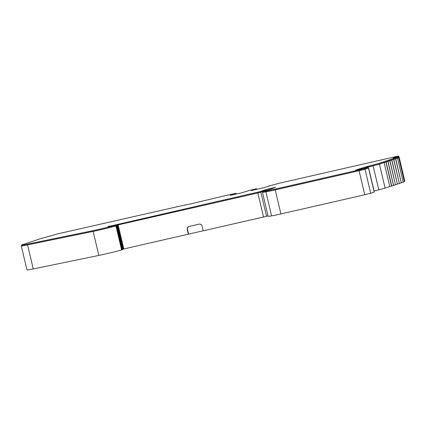 <?xml version="1.0" encoding="UTF-8"?>
<svg xmlns="http://www.w3.org/2000/svg" width="426" height="426" viewBox="0 0 426 426"><rect width="100%" height="100%" fill="white"/><g stroke="black" fill="none" stroke-linecap="round" stroke-linejoin="round"><path stroke-width="0.64" d="M264.44 190.912L270.904 189.101M368.139 168.057L368.628 167.988L374.316 192.035L370.7 193.26L365.018 169.218L368.501 168.046L374.182 192.094M389.79 186.588L385.125 188.148L379.444 164.106L384.103 162.54L389.79 186.588L391.563 186.141L385.935 162.072L384.875 162.279L386.036 161.891L391.723 185.938L393.502 185.491L387.868 161.422L386.036 161.891M384.103 162.54L385.935 162.072M269.285 186.008L264.258 187.578L251.138 190.603M248.427 190.773L241.627 192.797L230.28 195.369M262.757 191.466L257.991 192.935L116.458 225.274L257.863 192.978L262.773 191.524M260.387 192.328L260.19 191.615L110.004 226.179M260.217 191.609L265.19 189.794L270.909 188.324L275.659 187.349L270.814 189.133A10.378 0.272 166.7 0 1 270.67 189.187A10.378 0.272 166.7 0 1 270.478 189.245L262.746 191.365A41.029 1.076 166.7 0 0 262.741 191.391A41.029 1.076 166.7 0 0 266.175 191.024A14.335 0.373 166.7 0 0 275.185 189.112L275.356 189.831A14.335 0.373 166.7 0 1 266.346 191.743A41.029 1.076 166.7 0 1 262.911 192.115L262.741 191.391M275.228 189.874L359.091 170.709L364.778 194.757L280.915 213.921L275.228 189.874A14.83 0.389 166.7 0 1 265.904 191.854A41.524 1.086 166.7 0 1 262.432 192.227A41.524 1.086 166.7 0 1 262.437 192.201L262.89 192.03M393.656 185.289L395.488 184.815L389.801 160.772L387.969 161.241L393.523 185.331M395.589 184.639L397.421 184.165L391.739 160.123L389.907 160.591L395.456 184.682M397.522 183.989L399.354 183.521L393.667 159.473L391.84 159.947L397.389 184.037M399.455 183.34L401.287 182.871L395.6 158.823L393.773 159.297L399.322 183.388M401.393 182.69L403.22 182.221L397.538 158.174L395.706 158.648L401.255 182.738M269.264 185.933L280.324 182.983L398.363 156.028L398.331 156.944L399.018 156.635L404.503 180.885M398.874 157.077L398.182 157.396L398.874 157.077L404.354 181.332M398.688 157.641L404.37 181.689M404.322 181.71L403.188 182.088M385.125 188.148L374.076 191.034M364.778 194.757L370.7 193.26M280.915 213.921A14.83 0.389 166.7 0 1 271.591 215.897A41.524 1.086 166.7 0 1 268.114 216.275L262.432 192.227M267.986 215.737L266.543 216.264L260.861 192.222M257.863 192.978L263.545 217.026L266.543 216.264M263.545 217.026L203.197 230.817L202.057 226.009C201.567 224.593 200.603 223.964 199.171 224.135L188.755 226.525M203.186 230.791L123.828 248.954L118.14 224.907M117.469 225.061L123.157 249.109L123.828 248.954M123.157 249.109L122.629 249.226M116.522 225.551L117.022 225.514L122.704 249.556L122.395 249.695L122.012 249.822L116.325 225.78L116.713 225.647L122.395 249.695M98.821 255.435L33.249 268.934L27.562 244.891L93.14 231.393L98.821 255.435A14.138 0.373 166.7 0 0 121.618 249.945L122.012 249.822M33.249 268.934A24.719 0.65 166.7 0 1 26.982 269.972L21.3 245.924A24.719 0.65 166.7 0 1 21.753 245.685M27.562 244.891A24.719 0.65 166.7 0 1 21.3 245.924M121.618 249.945L115.936 225.902A14.138 0.373 166.7 0 1 93.14 231.393M117.022 225.514L116.713 225.647M188.974 226.462C187.616 226.936 187.03 227.915 187.227 229.396L188.361 234.204M189.235 226.376C187.871 226.85 187.291 227.825 187.483 229.31L188.622 234.119M364.56 168.105L373.096 165.783L378.783 189.831M379.444 164.106L373.096 165.783M236.611 193.942L236.292 194M359.091 170.709L365.018 169.218M387.969 161.241L386.813 161.63L387.868 161.422M389.907 160.591L388.746 160.985L389.801 160.772M391.84 159.947L390.679 160.336L391.739 160.123M393.773 159.297L392.612 159.686L393.667 159.473M395.706 158.648L394.545 159.036L395.6 158.823M398.635 157.663L397.538 158.174M398.725 157.524L378.98 164.212L372.952 165.805A10.378 0.272 -13.3 0 0 366.877 167.391L363.974 168.243M404.7 180.683L399.018 156.635L398.528 156.72M115.936 225.902L116.325 225.78M359.427 169.383L359.315 168.893L355.577 170.15L357.169 169.894L367.979 167.381L368.149 168.105L359.224 170.666L275.356 189.831M271.005 189.064L263.976 191.018M108.012 226.616L116.373 224.907L116.543 225.626L115.494 225.998A13.648 0.357 166.7 0 1 93.496 231.297L27.919 244.796A24.223 0.634 166.7 0 1 21.779 245.813L21.609 245.088A24.223 0.634 166.7 0 1 22.471 244.71L39.661 238.938L57.872 233.821L177.764 206.61M367.979 167.381L359.054 169.942L275.185 189.112M359.315 168.893A49.927 1.305 166.7 0 1 362.132 168.02L362.292 168.675M366.877 167.391L366.706 166.667L362.132 168.02M366.706 166.667A10.378 0.272 166.7 0 1 372.782 165.086L372.952 165.805M398.241 157.652L398.07 156.928L378.81 163.488L372.782 165.086M393.363 157.998L398.07 156.928M394.055 157.838L393.32 157.817M398.342 157.354L398.172 156.635L394.013 157.652M398.39 157.205L398.172 156.635M393.507 157.556L398.219 156.48M394.199 157.391L393.464 157.37M398.486 156.906L398.315 156.188L394.151 157.21M398.534 156.752L398.315 156.188M248.411 190.699L256.548 188.761L251.132 190.582M254.913 189.756L254.812 189.346L254.892 189.762M236.297 194.011L236.132 193.303L230.274 195.348M227.99 195.081L236.132 193.303M227.974 195.001L189 204.283M176.561 206.871L188.995 204.262M176.545 206.791L177.733 206.482M116.373 224.907L115.324 225.279A13.648 0.357 166.7 0 1 93.321 230.578L27.749 244.077A24.223 0.634 166.7 0 1 21.609 245.088M107.975 226.462L109.956 225.972M404.647 180.853L398.965 156.805M404.503 181.295L398.821 157.253M257.991 192.935L257.821 192.217M271.591 215.897L265.904 191.854M359.224 170.666L359.054 169.942M364.555 169.324L364.384 168.6M368.037 168.153L367.867 167.434M378.98 164.212L378.81 163.488M398.172 157.769L398.001 157.05M398.209 157.753L398.038 157.034M255.579 189.059L255.701 189.575M256.101 189.485L255.978 188.958M256.654 189.362L256.516 188.777M234.034 194.528L233.938 194.118M234.726 193.825L234.848 194.347M235.248 194.251L235.12 193.724M235.615 194.171L235.482 193.601M27.919 244.796L27.749 244.077M93.496 231.297L93.321 230.578M115.494 225.998L115.324 225.279M115.861 225.886L115.691 225.162M116.25 225.753L116.08 225.035M117.667 225.003L117.496 224.284M118.274 224.864L118.103 224.145M265.19 189.794L265.361 190.513M266.346 191.743L266.175 191.024M256.692 189.352L256.548 188.761M234.055 194.528L233.954 194.112M235.653 194.16L235.514 193.585"/></g></svg>
